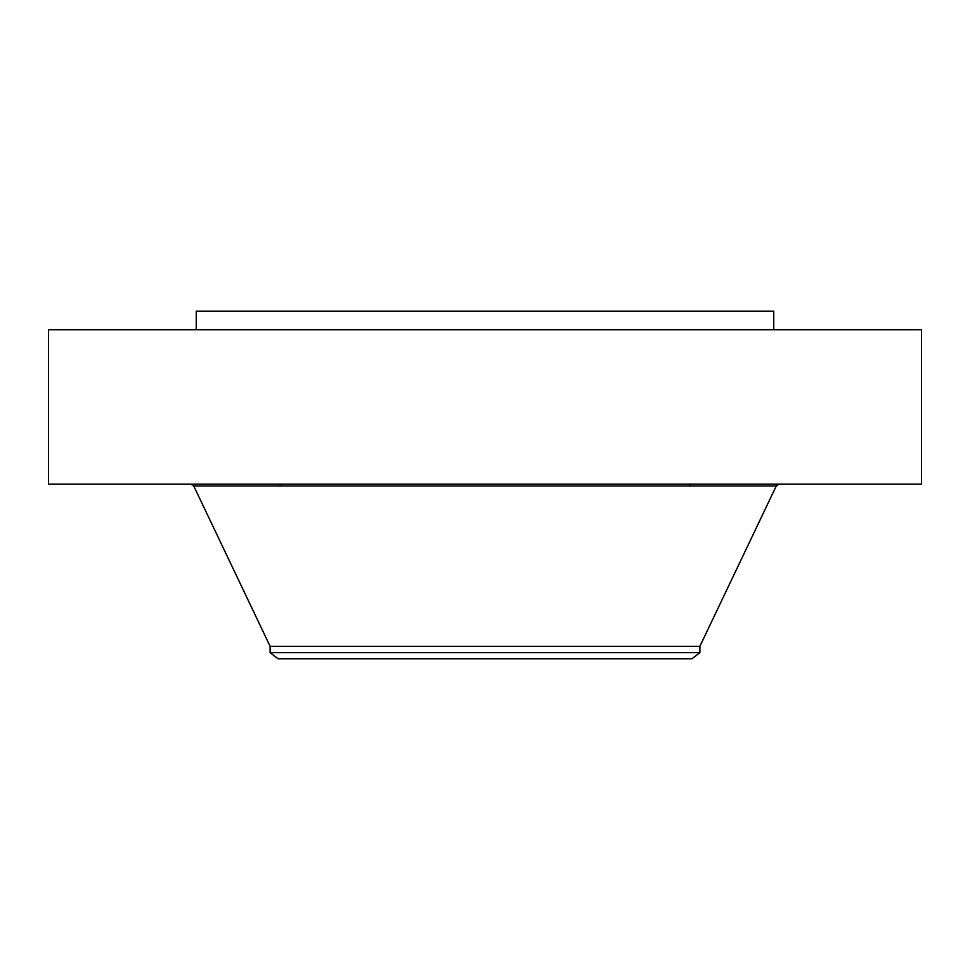 <?xml version="1.0" encoding="UTF-8"?>
<svg xmlns="http://www.w3.org/2000/svg" width="970" height="970" viewBox="0 0 970 970"><rect width="100%" height="100%" fill="white"/><g stroke="black" fill="none" stroke-linecap="round" stroke-linejoin="round"><path stroke-width="1.45" d="M48.5 329.715L921.5 329.715L921.5 484.163L48.5 484.163L48.5 329.715M196.243 329.715L196.243 311.237L773.757 311.237L773.757 329.715M270.109 652.664L699.891 652.664L691.937 658.763L278.063 658.763L270.109 652.664L270.109 646.311L699.891 646.311L776.242 486.006L779.152 484.163M270.109 646.311L193.757 486.006L776.242 486.006M689.815 486.006L689.815 484.163M280.185 486.006L280.185 484.163M699.891 652.664L699.891 646.311M193.757 486.006L190.847 484.163"/></g></svg>
